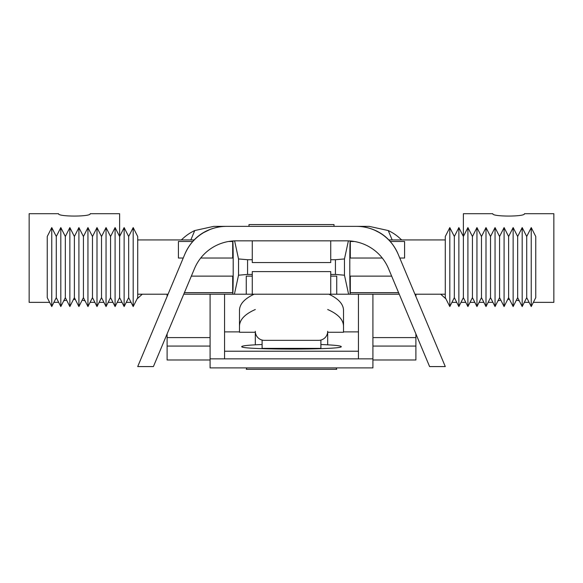 <?xml version="1.0" encoding="UTF-8"?>
<svg xmlns="http://www.w3.org/2000/svg" width="583" height="583" viewBox="0 0 583 583"><rect width="100%" height="100%" fill="white"/><g stroke="black" fill="none" stroke-linecap="round" stroke-linejoin="round"><path stroke-width="0.87" d="M327.69 344.823L327.69 331.304A9.044 9.044 0 0 1 318.639 340.348L264.361 340.348A9.044 9.044 0 0 1 255.31 331.304L255.31 344.823M398.123 254.108L398.087 254.028A45.234 45.008 -90 0 0 356.614 226.364L356.41 226.364A45.234 45.234 0 0 1 398.123 254.108L445.288 366.583L429.598 366.583L388.497 268.581A45.234 45.234 0 0 0 346.783 240.837L236.217 240.837A45.234 45.234 0 0 0 194.503 268.581L153.402 366.583L137.712 366.583L184.877 254.108A45.234 45.234 0 0 1 226.59 226.364L226.386 226.364A45.234 45.008 90 0 0 184.913 254.028L184.877 254.108M398.087 254.028C391.361 238.986 379.956 229.942 363.872 226.911L363.872 226.364L356.614 226.364M356.41 226.364L226.59 226.364M226.386 226.364L219.128 226.364L219.128 226.911C203.044 229.942 191.639 238.986 184.913 254.028M363.872 226.911L363.872 226.364L369.228 226.364L388.249 230.555A45.234 45.234 0 0 1 399.362 237.864L401.68 239.934M181.32 239.934L183.638 237.864A45.234 45.234 0 0 1 194.751 230.555L213.772 226.364L219.128 226.364L219.128 226.911M142.288 294.211L137.1 298.853M388.249 230.555L392.177 239.934M190.823 239.934L194.751 230.555M53.898 302.358L58.657 302.315M63.744 300.777L66.608 300.158M73.473 299.443L75.294 299.443M82.152 300.158L85.016 300.777M90.103 302.315L94.869 302.358M90.212 213.699C91.188 216.854 57.579 216.854 58.548 213.699C57.579 216.854 91.188 216.854 90.212 213.699L119.617 213.699L119.617 236.501L124.135 227.596L128.661 236.501L133.186 227.596L137.712 236.501L137.712 297.651L133.186 306.556L133.186 227.596M58.548 213.699L29.15 213.699L29.15 302.358L49.635 302.358M524.452 213.699C525.421 216.854 491.812 216.854 492.788 213.699C491.812 216.854 525.421 216.854 524.452 213.699L553.85 213.699L553.85 302.358L533.365 302.358M488.131 302.358L492.897 302.315M497.984 300.777L500.848 300.158M508.427 299.436L509.527 299.443M516.392 300.158L519.256 300.777M524.343 302.315L529.102 302.358M463.383 297.651L463.383 236.501L467.909 227.596L472.434 236.501L476.952 227.596L481.478 236.501L486.003 227.596L490.522 236.501L495.047 227.596L499.573 236.501L504.091 227.596L508.616 236.501L513.142 227.596L517.66 236.501L522.186 227.596L526.711 236.501L531.237 227.596L535.755 236.501L535.755 297.651L531.237 306.556L526.711 297.651L522.186 306.556L517.66 297.651L513.142 306.556L508.616 297.651L504.091 306.556L499.573 297.651L495.047 306.556L490.522 297.651L486.003 306.556L481.478 297.651L476.952 306.556L472.434 297.651L467.909 306.556L463.383 297.651L458.865 306.556L454.339 297.651L449.814 306.556L445.288 297.651L445.288 236.501L449.814 227.596L454.339 236.501L458.865 227.596L463.383 236.501L463.383 213.699L492.788 213.699M440.712 294.211L445.9 298.853M238.527 275.205L247.571 274.425L247.571 259.719L238.527 258.947L238.527 275.205L234.41 294.211L246.266 294.211L246.266 276.123L252.264 276.123L252.264 294.211L246.266 294.211M247.571 259.719L252.264 259.719L252.264 240.837M234.614 240.866L238.527 258.947M252.264 276.123L252.264 274.425L247.571 274.425M252.264 274.425L252.264 271.598L330.736 271.598L330.736 276.123L336.734 276.123L336.734 294.211L348.59 294.211L344.473 275.205L344.473 258.947L335.429 259.719L335.429 274.425L330.736 274.425M330.736 240.837L330.736 259.719L335.429 259.719M330.736 259.719L330.736 262.554L252.264 262.554L252.264 259.719M335.429 274.425L344.473 275.205M133.186 306.556L128.661 297.651L128.661 236.501M128.661 297.651L124.135 306.556L124.135 227.596M124.135 306.556L119.617 297.651L119.617 236.501L115.091 227.596L115.091 306.556L110.566 297.651L110.566 236.501L115.091 227.596M119.617 297.651L115.091 306.556M110.566 297.651L106.048 306.556L106.048 227.596L110.566 236.501M106.048 306.556L101.522 297.651L101.522 236.501L106.048 227.596M101.522 297.651L96.997 306.556L96.997 227.596L101.522 236.501M96.997 306.556L92.478 297.651L92.478 236.501L96.997 227.596M92.478 297.651L87.953 306.556L87.953 227.596L92.478 236.501M87.953 306.556L83.427 297.651L83.427 236.501L87.953 227.596M83.427 297.651L78.909 306.556L78.909 227.596L83.427 236.501M78.909 306.556L74.384 297.651L74.384 236.501L78.909 227.596M74.384 297.651L69.858 306.556L69.858 227.596L74.384 236.501M69.858 306.556L65.34 297.651L65.34 236.501L69.858 227.596M65.34 297.651L60.814 306.556L60.814 227.596L65.34 236.501M60.814 306.556L56.289 297.651L56.289 236.501L60.814 227.596M56.289 297.651L51.763 306.556L47.245 297.651L47.245 236.501L51.763 227.596L56.289 236.501M51.763 306.556L51.763 227.596M445.288 239.934L388.861 239.934M350.157 240.968C349.596 247.884 349.727 295.632 350.303 294.211L348.59 294.211M234.41 294.211L232.697 294.211C233.273 295.632 233.404 247.884 232.843 240.968M194.139 239.934L137.712 239.934M398.597 292.659L350.303 292.659L350.303 276.123L391.659 276.123M191.341 276.123L232.697 276.123L232.697 292.659L184.403 292.659M382.273 258.029L350.303 258.029L350.303 241.486L354.406 241.486M390.282 241.486L404.58 241.486L404.58 258.029L399.77 258.029M183.23 258.029L178.42 258.029L178.42 241.486L192.718 241.486M228.594 241.486L232.697 241.486L232.697 258.029L200.727 258.029M449.814 306.556L449.814 227.596M454.339 297.651L454.339 236.501M458.865 306.556L458.865 227.596M467.909 306.556L467.909 227.596M472.434 297.651L472.434 236.501M476.952 306.556L476.952 227.596M481.478 297.651L481.478 236.501M486.003 306.556L486.003 227.596M490.522 297.651L490.522 236.501M495.047 306.556L495.047 227.596M499.573 297.651L499.573 236.501M504.091 306.556L504.091 227.596M508.616 297.651L508.616 236.501M513.142 306.556L513.142 227.596M517.66 297.651L517.66 236.501M522.186 306.556L522.186 227.596M526.711 297.651L526.711 236.501M531.237 306.556L531.237 227.596M336.734 294.211L330.736 294.211L330.736 276.123M330.736 294.211L252.264 294.211M344.473 258.947L348.386 240.866M415.89 294.211L415.89 296.477M415.89 333.906L415.89 359.988L372.916 359.988M210.084 359.988L167.11 359.988L167.11 333.906M167.11 296.477L167.11 294.211M167.11 346.069L210.084 346.069M372.916 346.069L415.89 346.069M320.898 348.678L320.898 344.509C334.037 345.034 340.822 345.734 341.259 346.594C343.657 349.909 239.343 349.909 241.741 346.594C242.178 345.734 248.963 345.034 262.102 344.509L262.102 340.064M320.898 340.064L320.898 344.509M328.878 294.211C338.424 298.707 343.307 304.027 343.518 310.185L343.518 332.266L327.69 332.266M255.31 332.266L239.482 332.266L239.482 310.185C239.693 304.027 244.576 298.707 254.122 294.211M343.518 326.014C343.27 319.571 337.994 314.069 327.69 309.515M255.31 309.515C245.006 314.069 239.73 319.571 239.482 326.014M262.102 344.509L262.102 348.678M239.482 331.887L224.557 331.887M224.557 351.221L358.443 351.221M358.443 331.887L343.518 331.887M210.084 358.851L372.916 358.851L372.916 367.895L210.084 367.895L210.084 294.211M224.557 358.851L224.557 294.211M358.443 294.211L358.443 358.851M372.916 294.211L372.916 358.851M336.129 367.895L336.734 369.301L246.266 369.301L246.871 367.895M262.102 348.364L320.898 348.364M334.015 226.364L334.015 224.557L248.985 224.557L248.985 226.364M167.11 337.593L210.084 337.593M372.916 337.593L415.89 337.593M375.131 230.416L379.307 232.588M397.832 253.423L398.116 254.093M184.884 254.093L185.234 253.277M203.795 232.53L209.727 229.629M131.051 302.358L126.271 302.358M122.007 302.358L117.227 302.358M112.956 302.358L108.176 302.358M103.912 302.358L99.132 302.358M483.868 302.358L479.088 302.358M474.824 302.358L470.044 302.358M465.773 302.358L460.993 302.358M456.729 302.358L451.949 302.358M137.712 294.211L168.057 294.211M183.754 294.211L232.697 294.211M350.303 294.211L399.246 294.211M414.943 294.211L445.288 294.211"/></g></svg>
